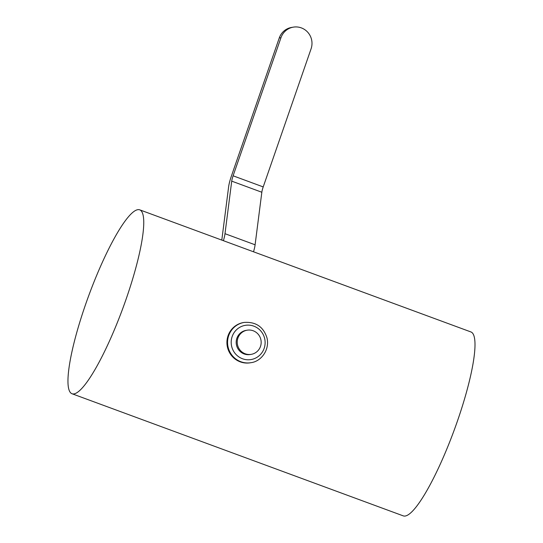 <?xml version="1.0" encoding="UTF-8"?>
<svg xmlns="http://www.w3.org/2000/svg" width="543" height="543" viewBox="0 0 543 543"><rect width="100%" height="100%" fill="white"/><g stroke="black" fill="none" stroke-linecap="round" stroke-linejoin="round"><path stroke-width="0.81" d="M137.746 209.7A97.984 18.184 -69.8 0 0 87.009 300.408A97.984 18.184 -69.8 0 0 71.961 393.723A97.984 18.184 -69.8 0 0 122.922 308.078A97.984 18.184 -69.8 0 0 139.755 209.849A97.984 18.184 -69.8 0 0 137.746 209.7M139.755 209.849L470.998 331.977A97.984 18.184 110.2 0 1 454.165 430.205A97.984 18.184 110.2 0 1 403.205 515.85L71.961 393.723M250.968 362.676L250.337 362.785A20.417 19.948 -99.7 0 1 228.06 335.73A20.417 19.948 -99.7 0 1 243.434 322.549L244.065 322.44A20.417 19.948 80.3 0 0 228.698 335.622A20.417 19.948 80.3 0 0 250.968 362.676C260.667 361.611 269.844 350.439 267.027 338.065C263.525 326.825 255.868 321.612 244.065 322.44M247.133 330.198L246.088 330.375A12.251 11.966 80.3 0 0 236.87 338.282A12.251 11.966 80.3 0 0 250.235 354.518L251.273 354.341A12.251 11.966 80.3 0 0 260.993 340.244A12.251 11.966 80.3 0 0 237.909 338.106A12.251 11.966 80.3 0 0 251.273 354.341M223.411 240.692A16.331 3.027 -69.7 0 0 224.992 233.687L231.725 181.138A8.165 1.514 110.3 0 1 233.103 175.803L280.975 37.691A16.331 15.957 -99.7 0 1 293.268 27.15A16.331 15.957 -99.7 0 1 311.085 48.802L263.212 186.914A8.165 1.514 -69.7 0 0 261.835 192.249L255.101 244.798A16.331 3.027 110.3 0 1 253.527 251.796M221.775 240.094A8.165 1.514 -69.7 0 0 221.897 239.32L228.63 186.772A16.331 3.027 110.3 0 1 231.386 176.095L279.258 37.983L280.975 37.691M293.268 27.15L291.557 27.442A16.331 15.957 80.3 0 0 279.258 37.983M232.16 336.551A17.349 16.955 -99.7 0 1 261.047 331.278A17.349 16.955 -99.7 0 1 251.266 359.52A17.349 16.955 -99.7 0 1 232.16 336.551M233.103 175.803L263.212 186.914M261.835 192.249L231.725 181.138M224.992 233.687L255.101 244.798"/></g></svg>
